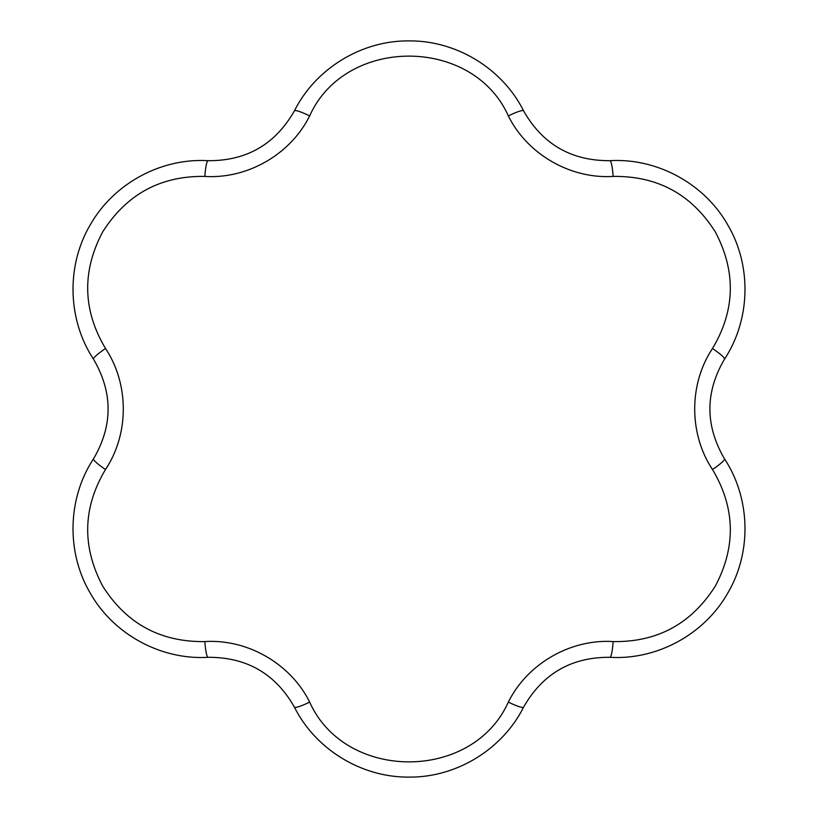 <?xml version="1.0" encoding="UTF-8"?>
<svg xmlns="http://www.w3.org/2000/svg" width="818" height="818" viewBox="0 0 818 818"><rect width="100%" height="100%" fill="white"/><g stroke="black" fill="none" stroke-linecap="round" stroke-linejoin="round"><path stroke-width="1.23" d="M204.858 641.578C247.445 638.889 290.584 663.613 309.654 702.089C345.206 781.63 472.559 781.957 508.346 702.089C527.313 663.848 570.289 638.858 613.142 641.578C657.416 642.253 691.507 623.715 715.392 585.954C736.21 546.526 735.239 507.712 712.488 469.501C688.868 433.969 688.705 384.245 712.488 348.499C735.218 310.492 736.2 271.699 715.443 232.128C691.701 194.398 657.6 175.829 613.142 176.422C570.555 179.111 527.416 154.387 508.346 115.911C472.794 36.37 345.441 36.043 309.654 115.911C290.687 154.152 247.711 179.142 204.858 176.422C160.584 175.747 126.493 194.285 102.608 232.046C81.79 271.474 82.761 310.288 105.512 348.499C129.132 384.031 129.295 433.755 105.512 469.501C82.782 507.508 81.8 546.301 102.557 585.872C126.299 623.602 160.4 642.171 204.858 641.578A18.405 2.474 87.2 0 0 208.079 657.314C161.074 660.095 113.63 634.502 90.246 593.091C66.156 552.273 67.424 498.418 93.497 458.847C112.956 425.708 112.956 392.476 93.497 359.153C67.587 319.838 66.023 265.952 90.195 224.991C113.498 183.723 160.768 157.894 208.079 160.686C246.515 160.972 275.288 144.357 294.419 110.839C315.513 68.743 361.392 40.45 408.949 40.9C456.342 40.45 502.354 68.477 523.581 110.839A18.405 2.474 152.8 0 0 508.346 115.911M523.581 110.839C542.559 144.265 571.332 160.88 609.921 160.686C656.926 157.905 704.37 183.498 727.754 224.909C751.844 265.727 750.576 319.582 724.503 359.153C705.044 392.292 705.044 425.524 724.503 458.847C750.413 498.162 751.977 552.048 727.805 593.009C704.502 634.277 657.232 660.106 609.921 657.314C571.485 657.028 542.712 673.643 523.581 707.161A18.405 2.474 -152.8 0 1 508.346 702.089M309.654 702.089A18.405 2.474 152.8 0 1 294.419 707.161C275.441 673.735 246.668 657.12 208.079 657.314M523.581 707.161C502.487 749.257 456.608 777.55 409.051 777.1C361.658 777.55 315.646 749.523 294.419 707.161M609.921 657.314A18.405 2.474 -87.2 0 0 613.142 641.578M105.512 469.501A18.405 2.474 -147.2 0 1 93.497 458.847M724.503 458.847A18.405 2.474 147.2 0 1 712.488 469.501M105.512 348.499A18.405 2.474 147.2 0 0 93.497 359.153M724.503 359.153A18.405 2.474 -147.2 0 0 712.488 348.499M204.858 176.422A18.405 2.474 -87.2 0 1 208.079 160.686M609.921 160.686A18.405 2.474 87.2 0 1 613.142 176.422M309.654 115.911A18.405 2.474 -152.8 0 0 294.419 110.839"/></g></svg>
